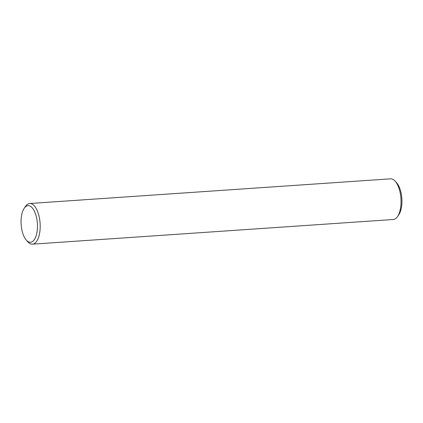 <?xml version="1.0" encoding="UTF-8"?>
<svg xmlns="http://www.w3.org/2000/svg" width="423" height="423" viewBox="0 0 423 423"><rect width="100%" height="100%" fill="white"/><g stroke="black" fill="none" stroke-linecap="round" stroke-linejoin="round"><path stroke-width="0.63" d="M26.337 240.137L27.833 241.813A20.378 9.031 -93.9 0 0 32.471 244.166A20.378 9.031 -93.9 0 0 40.09 223.217A20.378 9.031 -93.9 0 0 29.689 203.505A20.378 9.031 -93.9 0 0 28.785 203.675A20.378 9.031 -93.9 0 0 25.417 206.466L24.164 208.328A18.337 8.127 86.1 0 1 27.194 205.816A18.337 8.127 86.1 0 1 37.451 227.193A18.337 8.127 86.1 0 1 26.337 240.137A18.337 8.127 86.1 0 1 21.15 224.513A18.337 8.127 86.1 0 1 24.164 208.328M29.689 203.505L390.529 178.834A20.378 9.031 86.1 0 1 395.167 181.187A20.378 9.031 86.1 0 1 400.93 198.551A20.378 9.031 86.1 0 1 397.583 216.534A20.378 9.031 86.1 0 1 393.311 219.495L32.471 244.166M397.583 216.534L398.836 214.673A18.337 8.127 -93.9 0 0 401.85 198.487A18.337 8.127 -93.9 0 0 396.663 182.863L395.167 181.187"/></g></svg>
